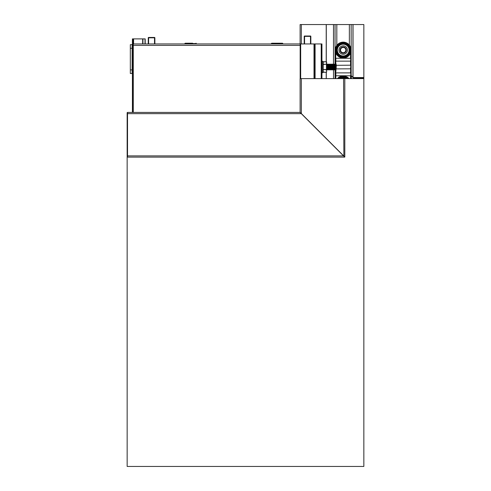 <?xml version="1.0" encoding="UTF-8"?>
<svg xmlns="http://www.w3.org/2000/svg" width="491" height="491" viewBox="0 0 491 491"><rect width="100%" height="100%" fill="white"/><g stroke="black" fill="none" stroke-linecap="round" stroke-linejoin="round"><path stroke-width="0.74" d="M132.926 112.427L132.926 44.3A0.362 0.362 0 0 1 133.282 43.944L300.24 43.944L300.24 78.615M300.24 45.381L300.167 78.615L300.167 43.944L300.167 45.381L132.926 45.381M132.417 44.663L132.417 38.893L145.195 38.893L145.195 43.944M145.017 43.944L145.017 38.893M142.942 43.944L142.942 38.893M142.654 43.944L142.654 38.893M148.245 43.944L148.245 37.813A0.362 0.362 0 0 1 148.601 37.451L154.512 37.451A0.362 0.362 0 0 1 154.874 37.813L148.601 37.813L148.601 37.451A0.362 0.362 0 0 0 148.245 37.813L148.601 37.813L148.601 43.944M154.874 43.944L154.874 37.813A0.362 0.362 0 0 0 154.512 37.451L154.512 43.944M192.576 43.22L188.612 43.22M192.662 43.22L185.187 43.22L184.825 43.582L196.363 43.582L196.001 43.22M132.926 44.663L132.128 44.663A0.718 0.718 0 0 1 132.852 45.381L132.779 71.551M132.852 48.265L130.33 48.265L130.33 44.663L132.128 44.663L132.128 73.497A0.718 0.718 0 0 0 132.852 72.778L132.852 71.698M130.33 48.265L130.33 73.497L132.926 73.497M300.314 63.769L300.314 60.16M314.731 58.368L314.731 78.615L314.731 43.944L314.731 78.615L314.731 43.944L321.936 43.944L321.936 78.615M300.67 78.615L300.67 43.944L300.314 43.944L300.24 60.884M300.24 63.044L300.314 43.944M314.731 43.944L300.67 43.944M314.731 78.615L314.731 65.561M326.846 65.868L327.074 64.99L327.503 69.151M327.957 64.867L328.405 69.151M328.645 65.868L328.817 64.695L329.308 69.151M329.547 65.868L329.719 64.695L330.21 69.151M330.449 65.868L330.676 64.99L331.112 69.151M331.4 66.886L331.603 64.695L331.953 69.341L332.168 67.138M332.462 64.867L332.855 69.341L333.07 67.138M333.303 64.677L333.812 69.151M334.267 64.867L334.715 69.151M335.163 64.867L335.635 68.998M326.625 64.125L327.129 69.894L327.35 67.138M327.914 64.695L327.589 64.137L327.951 69.507L328.246 67.138M328.817 64.695L328.491 64.137L328.853 69.507L329.148 67.138M328.86 64.867L329.393 64.137L329.829 69.894L330.05 67.138M330.615 64.695L330.296 64.137L330.658 69.507L330.731 69.894L331.069 69.329M331.634 69.894L331.038 64.125L331.56 69.507L331.634 69.894L331.971 69.329M331.941 64.125L332.376 69.882L331.996 69.028L331.621 64.677L332.082 64.125L332.456 69.507L332.536 69.894L332.867 69.329M333.205 66.886L333.407 64.695L332.996 64.137L333.358 69.507L333.438 69.894L333.77 69.329M334.334 69.894L333.739 64.125L334.261 69.507L334.334 69.894L334.672 69.329M335.12 64.695L335.236 69.894L335.605 64.64M326.607 64.524L327.129 69.894M327.577 64.125L328.031 69.894M328.117 66.886L328.338 64.125L328.927 69.894M329.234 64.125L329.829 69.894M329.915 66.886L330.136 64.125L330.731 69.894M332.984 64.125L333.438 69.894M334.426 66.886L334.641 64.125L335.236 69.894M335.635 64.125L335.206 64.695M326.896 66.886L327.19 64.99L327.448 69.341M328.019 64.677L328.393 69.028L328.62 68.157M328.798 64.677L329.351 69.329L329.516 68.157M329.602 66.886L329.891 64.99L330.148 69.341M330.498 66.886L330.793 64.99L331.051 69.341M332.057 69.329L332.223 68.157M332.524 64.677L332.855 69.341M333.727 64.137L333.407 64.695L333.8 69.028L334.027 68.157M334.629 64.137L334.31 64.695L334.696 69.028L334.923 68.157M335.224 64.677L335.635 69.256M346.898 78.615A6.487 6.487 0 0 0 339.514 78.615M343.203 76.019A7.93 7.93 0 0 1 349.07 78.615A7.93 7.93 0 0 0 337.335 78.615M343.203 43.582A6.487 6.487 0 0 0 337.587 53.31A6.487 6.487 0 0 0 348.825 53.31A6.487 6.487 0 0 0 343.203 43.582M343.203 57.999A7.93 7.93 0 0 0 351.133 50.07A7.93 7.93 0 0 0 343.203 42.14A7.93 7.93 0 0 0 336.335 54.035A7.93 7.93 0 0 0 350.071 54.035A7.93 7.93 0 0 0 343.203 42.14A7.93 7.93 0 0 1 350.777 52.433A7.93 7.93 0 0 0 343.203 42.14A7.93 7.93 0 0 0 335.635 52.433L335.635 58.257L335.85 53.04M322.839 63.898L322.839 61.314L321.936 61.314L321.936 72.705L322.839 72.705L322.839 63.898M322.839 72.705L322.839 61.314M323.023 69.605A78.664 27.809 49.1 0 1 323.201 69.74L323.201 72.269A78.664 27.809 49.1 0 1 323.023 72.091L326.441 72.269A78.664 27.809 130.9 0 0 326.625 72.091L326.441 69.74A78.664 27.809 -49.1 0 1 326.625 69.605L326.625 72.091M326.625 61.927L326.441 61.749A78.664 27.809 -130.9 0 1 326.625 61.927L326.625 64.413A78.664 27.809 49.1 0 1 326.441 64.278L326.441 61.749L323.201 61.749L323.201 69.544A78.664 55.624 90 0 1 323.023 69.495M323.201 69.544L326.441 69.74L326.441 64.481A78.664 55.624 -90 0 1 326.625 64.524L326.625 69.495A78.664 55.624 -90 0 1 326.441 69.544L323.201 69.544M323.023 64.413A78.664 27.809 130.9 0 0 323.201 64.278L326.441 64.278L323.201 64.481A78.664 55.624 -90 0 0 323.023 64.524M323.201 61.749A78.664 27.809 -49.1 0 0 323.023 61.927L326.441 61.749M326.441 72.269L323.201 72.275M350.777 71.698L350.777 67.224L350.777 71.698M335.85 78.615L335.85 72.883L350.556 72.883L350.777 65.315L350.777 78.615M335.635 78.615L335.635 71.711L336.145 68.703L335.635 62.308L336.304 65.131L335.85 71.821M350.777 52.433L350.777 65.315L350.556 61.142L350.556 65.205L336.145 65.315M336.304 65.131L336.145 68.703M335.635 71.711L335.635 58.257M335.635 75.761L335.635 75.442L335.635 75.761L350.556 75.761L350.556 78.615M304.205 38.893L304.205 36.371A0.362 0.362 0 0 1 304.567 36.015L310.478 36.015A0.362 0.362 0 0 1 310.834 36.371L310.84 38.893M304.567 43.944L304.567 36.015A0.362 0.362 0 0 0 304.205 36.371L304.205 43.944M304.205 36.371L310.478 36.371L310.478 36.015A0.362 0.362 0 0 1 310.834 36.371L310.834 43.944M276.341 43.22L275.12 43.22M275.028 43.22L271.695 43.22L271.333 43.582L282.865 43.582L282.509 43.22L275.028 43.22M363.843 77.547L363.843 24.55L353.029 24.55L353.029 77.547L363.843 77.547L363.843 78.615L363.843 24.55M300.118 43.944L300.118 24.55L353.029 24.55M343.583 78.615L344.811 78.615L344.811 157.028L300.118 112.335L300.118 78.615L343.583 78.615L343.872 156.089M326.288 24.55L326.288 61.749M326.288 72.275L326.288 78.615M326.214 24.55L326.214 61.749M326.214 72.275L326.214 78.615M344.811 157.028L344.449 156.666M351.157 24.55L351.157 75.565L352.955 77.369L352.955 24.55M336.82 24.55L336.82 45.368M349.353 24.55L349.353 45.062M335.052 24.55L335.052 64.567M335.052 69.832L335.052 78.615M333.493 24.55L333.493 64.542M333.493 69.802L333.493 78.615M351.157 77.24L351.157 75.565M344.811 78.615L363.843 78.615L363.843 466.45L127.157 466.45L127.157 156.181M351.157 78.615L351.225 75.927L351.225 78.615M351.372 78.615L351.225 75.927M353.532 78.615L353.532 78.087L351.372 75.927M343.823 156.181L301.001 113.36M127.519 112.427L127.519 155.893L343.534 155.893L300.069 112.427L127.519 112.427A0.362 0.362 0 0 0 127.157 112.789L127.157 156.758L127.519 157.12A0.362 0.362 0 0 1 127.157 156.758A0.362 0.362 0 0 0 127.519 157.12L344.504 157.12L344.4 156.758M343.896 156.255L344.504 157.12M127.157 113.36L127.157 112.789L127.157 113.648L301.29 113.648M127.519 157.12L127.519 155.893L127.157 156.255M127.157 113.292L127.157 112.789M133.282 112.427L133.282 43.944A0.362 0.362 0 0 0 132.926 44.3M133.577 43.944L133.577 38.893M132.895 112.427L132.895 73.497M132.895 44.663L132.895 38.893M132.128 44.663A0.718 0.718 0 0 1 132.852 45.381M130.33 69.894L132.852 69.894M315.093 78.615L315.093 43.944M314.007 78.615L314.007 43.944M321.218 78.615L321.218 43.944M347.266 78.615A6.702 6.702 0 0 0 339.146 78.615M349.033 78.615A7.899 7.899 0 0 0 337.378 78.615M347.867 78.615A7.083 7.083 0 0 0 338.545 78.615M348.144 78.615A7.273 7.273 0 0 0 338.262 78.615M346.505 78.615A6.273 6.273 0 0 0 339.907 78.615M345.67 78.615A5.874 5.874 0 0 0 340.742 78.615M343.203 43.368A6.702 6.702 0 0 0 337.397 53.421A6.702 6.702 0 0 0 349.009 53.421A6.702 6.702 0 0 0 343.203 43.368M343.203 42.171A7.899 7.899 0 0 0 336.36 54.022A7.899 7.899 0 0 0 350.046 54.022A7.899 7.899 0 0 0 343.203 42.171M343.203 42.987A7.083 7.083 0 0 0 337.072 53.611A7.083 7.083 0 0 0 349.34 53.611A7.083 7.083 0 0 0 343.203 42.987M343.203 42.797A7.273 7.273 0 0 0 336.906 53.703A7.273 7.273 0 0 0 349.5 53.703A7.273 7.273 0 0 0 343.203 42.797M343.203 43.797A6.273 6.273 0 0 0 337.771 53.206A6.273 6.273 0 0 0 348.635 53.206A6.273 6.273 0 0 0 343.203 43.797M343.203 47.437A2.633 2.633 0 0 0 340.926 51.389A2.633 2.633 0 0 0 345.486 51.389A2.633 2.633 0 0 0 343.203 47.437M343.203 46.946A3.124 3.124 0 0 0 340.496 51.635A3.124 3.124 0 0 0 345.91 51.635A3.124 3.124 0 0 0 343.203 46.946M343.203 45.829A4.241 4.241 0 0 1 347.444 50.07A4.241 4.241 0 0 1 343.203 54.305A4.241 4.241 0 0 1 338.968 50.07A4.241 4.241 0 0 1 343.203 45.829M343.203 44.196A5.874 5.874 0 0 0 338.115 53.01A5.874 5.874 0 0 0 348.291 53.01A5.874 5.874 0 0 0 343.203 44.196M350.777 65.315L350.556 68.814L336.304 68.887M350.777 58.257L350.556 61.142L335.85 61.142L335.85 58.257L350.556 58.257L350.556 53.04M335.635 61.246L335.85 62.197M310.478 43.944L310.478 36.371L310.834 36.371M301.345 24.55L301.345 43.944M301.345 78.615L301.345 113.556M132.417 112.427L132.417 73.497M196.363 43.944L196.363 43.582M184.825 43.944L184.825 43.582M327.116 64.677L326.693 64.137M327.466 69.329L327.141 69.882M328.362 69.329L328.043 69.882M329.265 69.329L328.945 69.882M329.817 64.677L329.393 64.137M330.167 69.329L329.842 69.882M331.517 64.695L331.198 64.137M332.419 64.695L332.1 64.137M334.224 64.695L333.898 64.137M335.574 69.329L335.249 69.882M326.969 69.882L326.65 69.329M327.423 64.137L327.098 64.695M327.871 69.882L327.546 69.329M328.479 64.125L328 64.695M328.774 69.882L328.448 69.329M329.676 69.882L329.351 69.329M330.283 64.125L329.799 64.695M330.572 69.882L330.253 69.329M331.026 64.137L330.701 64.695M331.474 69.882L331.155 69.329M332.824 64.137L332.505 64.695M333.279 69.882L332.953 69.329M334.181 69.882L333.855 69.329M335.083 69.882L334.758 69.329M282.865 43.944L282.865 43.582M271.333 43.944L271.333 43.582M363.843 78.087L353.532 78.087"/></g></svg>
